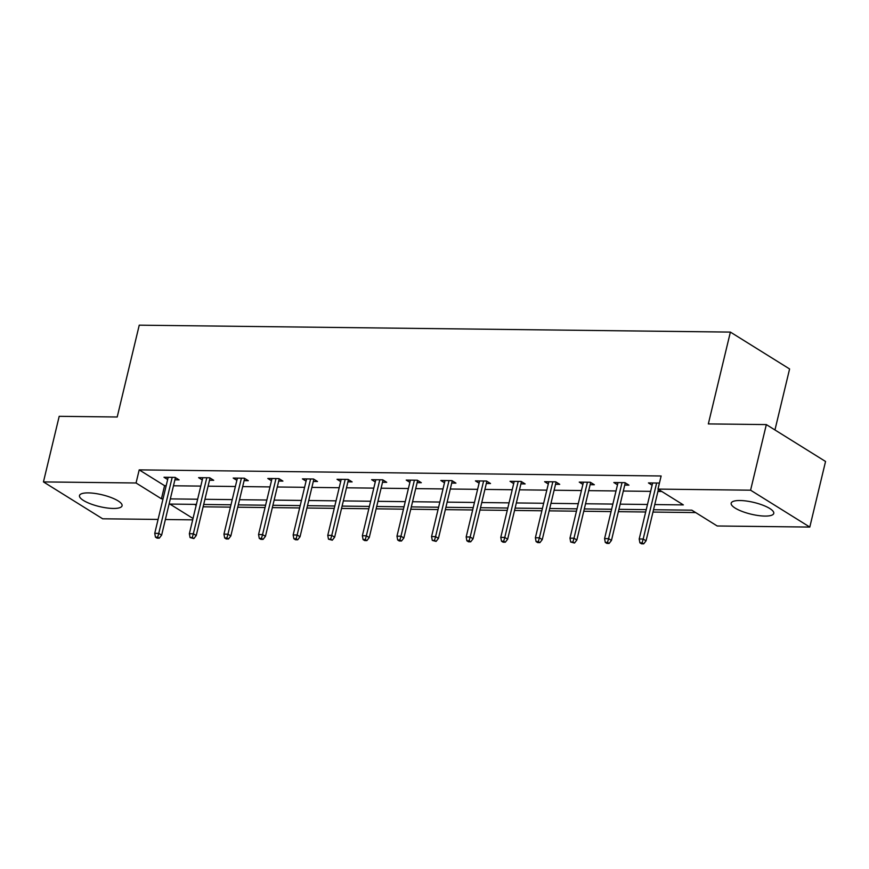 <?xml version="1.0" encoding="UTF-8"?>
<svg xmlns="http://www.w3.org/2000/svg" width="869" height="869" viewBox="0 0 869 869"><rect width="100%" height="100%" fill="white"/><g stroke="black" fill="none" stroke-linecap="round" stroke-linejoin="round"><path stroke-width="1.3" d="M88.301 492.897A21.888 6.029 13.5 0 1 111.123 497.546A21.888 6.029 13.5 0 1 122.073 505.78A21.888 6.029 13.5 0 1 113.263 508.452A21.888 6.029 13.5 0 1 90.441 503.803A21.888 6.029 13.5 0 1 79.492 495.558A21.888 6.029 13.5 0 1 88.301 492.897M739.986 500.522A21.888 6.029 13.5 0 1 762.808 505.171A21.888 6.029 13.5 0 1 773.758 513.416A21.888 6.029 13.5 0 1 764.948 516.077A21.888 6.029 13.5 0 1 742.126 511.428A21.888 6.029 13.5 0 1 731.177 503.194A21.888 6.029 13.5 0 1 739.986 500.522M774.952 429.959L789.595 368.967L730.384 332.088L139.246 325.169L117.206 417.001L59.201 416.316L43.45 481.915L136.053 482.99L161.428 498.795L163.035 498.806M730.384 332.088L708.333 423.92L766.339 424.593L825.55 461.472L809.799 527.07L717.197 525.984L691.833 510.179L653.531 509.734M203.129 506.812L230.437 507.127M237.737 507.214L265.045 507.529M272.334 507.615L299.642 507.941M306.942 508.028L334.25 508.343M341.539 508.43L368.847 508.745M376.147 508.832L403.455 509.158M410.744 509.234L438.052 509.56M445.352 509.647L472.66 509.962M479.949 510.049L507.257 510.364M514.557 510.451L541.865 510.776M549.154 510.863L576.462 511.178M583.762 511.265L611.07 511.58M618.359 511.667L645.667 511.993M652.967 512.069L695.667 512.569M192.69 519.847L165.382 519.521M158.082 519.434L102.661 518.793L43.45 481.915M766.339 424.593L750.588 490.192L809.799 527.07M209.505 480.231L213.698 480.285L209.701 477.787L198.61 477.657L202.271 479.938M278.721 481.046L282.903 481.089L278.906 478.602L267.815 478.471L271.476 480.753M347.926 481.85L352.108 481.904L348.111 479.416L337.02 479.286L340.681 481.556M417.131 482.664L421.313 482.708L417.316 480.22L406.225 480.09L409.886 482.371M486.336 483.479L490.518 483.522L486.521 481.035L475.43 480.905L479.091 483.175M555.541 484.283L559.734 484.337L555.726 481.839L544.635 481.708L548.296 483.99M624.746 485.098L628.939 485.141L624.93 482.653L613.84 482.523L617.501 484.793M654.77 504.563L683.349 504.9L657.985 489.106L661.135 475.984L139.203 469.879L164.578 485.673L166.185 485.695M173.474 485.782L200.782 486.097M208.082 486.184L235.39 486.499M242.69 486.586L269.987 486.912M277.287 486.988L304.595 487.313M311.895 487.4L339.203 487.715M346.492 487.802L373.8 488.117M381.1 488.204L408.408 488.53M415.697 488.617L443.005 488.932M450.305 489.019L477.613 489.334M484.902 489.421L512.21 489.747M519.51 489.823L546.818 490.149M554.107 490.235L581.415 490.55M588.715 490.637L616.023 490.952M623.312 491.039L650.62 491.365M657.92 491.452L661.82 491.496M652.098 485.206L648.448 482.925L659.43 483.055M590.138 484.685L594.331 484.739L590.333 482.252L579.243 482.121L582.893 484.391M520.933 483.881L525.126 483.924L521.128 481.437L510.038 481.307L513.688 483.588M451.728 483.066L455.921 483.121L451.923 480.622L440.833 480.492L444.483 482.773M382.523 482.262L386.716 482.306L382.718 479.818L371.628 479.688L375.278 481.958M313.318 481.448L317.511 481.502L313.513 479.004L302.423 478.873L306.073 481.154M244.113 480.644L248.306 480.687L244.298 478.2L233.207 478.069L236.868 480.34M174.908 479.829L179.101 479.873L175.093 477.385L164.002 477.255L167.663 479.536M139.203 469.879L136.053 482.99M657.985 489.106L750.588 490.192M196.394 504.389L169.9 504.074L193.016 518.467M646.232 509.647L618.924 509.332M611.635 509.245L584.326 508.93M577.027 508.843L549.719 508.517M542.419 508.43L515.121 508.115M507.822 508.028L480.514 507.713M473.214 507.626L445.906 507.3M438.617 507.224L411.309 506.899M404.009 506.812L376.701 506.497M369.412 506.41L342.104 506.095M334.804 506.008L307.496 505.682M300.207 505.595L272.899 505.28M265.599 505.193L238.291 504.878M231.002 504.791L203.694 504.465M170.335 498.893L197.632 499.219M204.932 499.306L232.24 499.621M239.54 499.708L266.848 500.023M274.137 500.109L301.445 500.435M308.745 500.511L336.053 500.837M343.342 500.924L370.65 501.239M377.95 501.326L405.258 501.641M412.547 501.728L439.855 502.054M447.155 502.141L474.463 502.456M481.752 502.543L509.06 502.858M516.36 502.945L543.668 503.27M550.957 503.347L578.265 503.672M585.565 503.759L612.873 504.074M620.162 504.161L647.47 504.476M194.58 504.368L196.166 505.345M164.578 485.673L161.428 498.795M642.115 542.843L639.899 542.81L641.496 543.809L643.712 543.831L642.115 542.843L643.179 539.041L639.193 538.997L652.641 482.979M656.627 483.023L643.179 539.041L646.058 540.833L658.42 489.377M643.712 543.831L646.058 540.833M639.193 538.997L639.899 542.81M607.507 542.43L605.291 542.408L606.899 543.407L609.115 543.429L607.507 542.43L608.582 538.639L604.585 538.584L618.033 482.567M622.03 482.621L608.582 538.639L611.461 540.431L625.278 482.871M609.115 543.429L611.461 540.431M604.585 538.584L605.291 542.408M572.91 542.028L570.694 542.006L574.507 543.027L572.91 542.028L573.974 538.226L569.977 538.183L583.436 482.165M587.422 482.208L573.974 538.226L576.853 540.018L590.67 482.458M574.507 543.027L576.853 540.018M569.977 538.183L570.694 542.006M538.302 541.626L536.086 541.593L537.694 542.593L539.91 542.625L538.302 541.626L539.377 537.824L535.38 537.781L548.828 481.763M552.825 481.806L539.377 537.824L542.256 539.616L556.073 482.056M539.91 542.625L542.256 539.616M535.38 537.781L536.086 541.593M503.705 541.213L501.489 541.191L503.086 542.191L505.302 542.213L503.705 541.213L504.77 537.422L500.772 537.368L514.231 481.35M518.217 481.404L504.77 537.422L507.648 539.214L521.465 481.654M505.302 542.213L507.648 539.214M500.772 537.368L501.489 541.191M469.097 540.811L466.881 540.79L468.478 541.789L470.705 541.811L469.097 540.811L470.162 537.009L466.175 536.966L479.623 480.948M483.62 481.002L470.162 537.009L473.051 538.813L486.868 481.241M470.705 541.811L473.051 538.813M466.175 536.966L466.881 540.79M434.5 540.409L432.284 540.388L436.097 541.409L434.5 540.409L435.565 536.607L431.567 536.564L445.015 480.546M449.012 480.59L435.565 536.607L438.443 538.4L452.26 480.839M436.097 541.409L438.443 538.4M431.567 536.564L432.284 540.388M399.892 540.007L397.676 539.975L399.273 540.974L401.5 540.996L399.892 540.007L400.957 536.206L396.97 536.162L410.418 480.144M414.404 480.188L400.957 536.206L403.846 537.998L417.663 480.438M401.5 540.996L403.846 537.998M396.97 536.162L397.676 539.975M365.295 539.595L363.079 539.573L364.676 540.572L366.892 540.594L365.295 539.595L366.36 535.804L362.362 535.749L375.81 479.731M379.807 479.786L366.36 535.804L369.238 537.596L383.055 480.036M366.892 540.594L369.238 537.596M362.362 535.749L363.079 539.573M330.687 539.193L328.471 539.171L332.295 540.192L330.687 539.193L331.752 535.391L327.765 535.347L341.213 479.33M345.199 479.373L331.752 535.391L334.641 537.183L348.458 479.623M332.295 540.192L334.641 537.183M327.765 535.347L328.471 539.171M296.09 538.791L293.874 538.758L295.471 539.758L297.687 539.79L296.09 538.791L297.155 534.989L293.157 534.946L306.605 478.928M310.602 478.971L297.155 534.989L300.033 536.781L313.85 479.221M297.687 539.79L300.033 536.781M293.157 534.946L293.874 538.758M261.482 538.378L259.266 538.356L260.863 539.356L263.09 539.377L261.482 538.378L262.547 534.587L258.56 534.533L272.008 478.515M275.994 478.569L262.547 534.587L265.436 536.379L279.253 478.819M263.09 539.377L265.436 536.379M258.56 534.533L259.266 538.356M226.885 537.976L224.658 537.954L226.266 538.954L228.482 538.976L226.885 537.976L227.95 534.174L223.952 534.131L237.4 478.113M241.397 478.167L227.95 534.174L230.828 535.977L244.645 478.406M228.482 538.976L230.828 535.977M223.952 534.131L224.658 537.954M192.277 537.574L190.061 537.553L193.874 538.574L192.277 537.574L193.342 533.772L189.355 533.729L202.803 477.711M206.789 477.754L193.342 533.772L196.22 535.565L210.048 478.004M193.874 538.574L196.22 535.565M189.355 533.729L190.061 537.553M157.68 537.172L155.453 537.14L157.061 538.139L159.277 538.161L157.68 537.172L158.745 533.37L154.747 533.327L168.195 477.309M172.192 477.353L158.745 533.37L161.623 535.163L175.44 477.602M159.277 538.161L161.623 535.163M154.747 533.327L155.453 537.14"/></g></svg>
